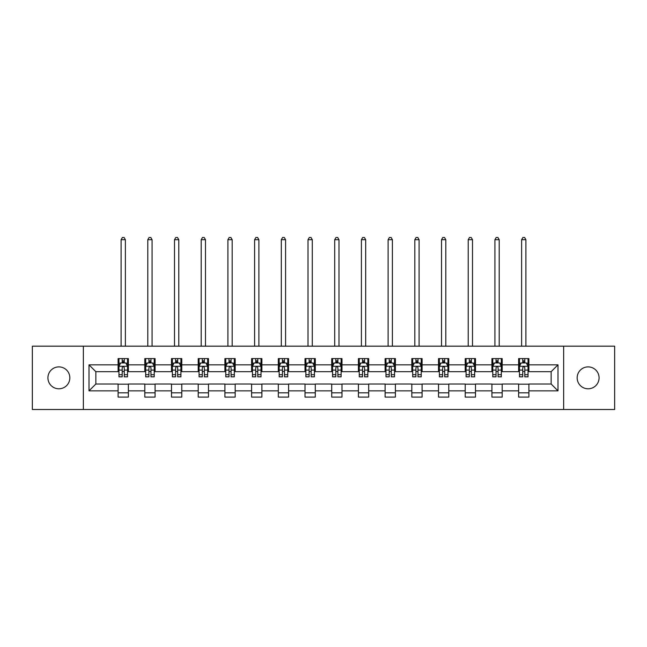 <?xml version="1.0" encoding="UTF-8"?>
<svg xmlns="http://www.w3.org/2000/svg" width="647" height="647" viewBox="0 0 647 647"><rect width="100%" height="100%" fill="white"/><g stroke="black" fill="none" stroke-linecap="round" stroke-linejoin="round"><path stroke-width="0.97" d="M588.123 366.889A10.95 10.95 0 0 0 577.164 377.848A10.95 10.95 0 0 0 588.123 388.798A10.95 10.95 0 0 0 599.073 377.848A10.95 10.95 0 0 0 588.123 366.889M58.877 366.889A10.95 10.95 0 0 0 47.927 377.848A10.95 10.95 0 0 0 58.877 388.798A10.95 10.95 0 0 0 69.836 377.848A10.95 10.95 0 0 0 58.877 366.889M563.642 409.511L614.65 409.511L614.65 346.177L563.642 346.177L563.642 409.511L83.358 409.511L83.358 346.177L32.35 346.177L32.35 409.511L83.358 409.511M563.642 346.177L83.358 346.177M528.898 364.835L528.898 358.592L518.627 358.592L518.627 364.835L502.193 364.835L502.193 358.592L491.922 358.592L491.922 364.835L475.496 364.835L475.496 358.592L465.225 358.592L465.225 364.835L448.792 364.835L448.792 358.592L438.52 358.592L438.52 364.835L422.087 364.835L422.087 358.592L411.824 358.592L411.824 364.835L395.39 364.835L395.39 358.592L385.119 358.592L385.119 364.835L368.685 364.835L368.685 358.592L358.414 358.592L358.414 364.835L341.988 364.835L341.988 358.592L331.717 358.592L331.717 364.835L315.283 364.835L315.283 358.592L305.012 358.592L305.012 364.835L288.586 364.835L288.586 358.592L278.315 358.592L278.315 364.835L261.881 364.835L261.881 358.592L251.61 358.592L251.61 364.835L235.176 364.835L235.176 358.592L224.913 358.592L224.913 364.835L208.48 364.835L208.48 358.592L198.208 358.592L198.208 364.835L181.775 364.835L181.775 358.592L171.504 358.592L171.504 364.835L155.078 364.835L155.078 358.592L144.807 358.592L144.807 364.835L128.373 364.835L128.373 358.592L118.102 358.592L118.102 364.835L89.003 364.835L89.003 390.853L95.853 384.003L118.102 384.003L118.102 397.104L128.373 397.104L128.373 384.003L144.807 384.003L144.807 397.104L155.078 397.104L155.078 384.003L171.504 384.003L171.504 397.104L181.775 397.104L181.775 384.003L198.208 384.003L198.208 397.104L208.48 397.104L208.48 384.003L224.913 384.003L224.913 397.104L235.176 397.104L235.176 384.003L251.61 384.003L251.61 397.104L261.881 397.104L261.881 384.003L278.315 384.003L278.315 397.104L288.586 397.104L288.586 384.003L305.012 384.003L305.012 397.104L315.283 397.104L315.283 384.003L331.717 384.003L331.717 397.104L341.988 397.104L341.988 384.003L358.414 384.003L358.414 397.104L368.685 397.104L368.685 384.003L385.119 384.003L385.119 397.104L395.39 397.104L395.39 384.003L411.824 384.003L411.824 397.104L422.087 397.104L422.087 384.003L438.52 384.003L438.52 397.104L448.792 397.104L448.792 384.003L465.225 384.003L465.225 397.104L475.496 397.104L475.496 384.003L491.922 384.003L491.922 397.104L502.193 397.104L502.193 384.003L518.627 384.003L518.627 397.104L528.898 397.104L528.898 384.003L551.147 384.003L551.147 371.685L528.898 371.685L528.898 364.835L557.997 364.835L557.997 390.853L528.898 390.853M518.627 390.853L502.193 390.853M491.922 390.853L475.496 390.853M465.225 390.853L448.792 390.853M438.52 390.853L422.087 390.853M411.824 390.853L395.39 390.853M385.119 390.853L368.685 390.853M358.414 390.853L341.988 390.853M331.717 390.853L315.283 390.853M305.012 390.853L288.586 390.853M278.315 390.853L261.881 390.853M251.61 390.853L235.176 390.853M224.913 390.853L208.48 390.853M198.208 390.853L181.775 390.853M171.504 390.853L155.078 390.853M144.807 390.853L128.373 390.853M118.102 390.853L89.003 390.853M518.627 364.835L518.627 371.685L502.193 371.685L502.193 364.835M491.922 364.835L491.922 371.685L475.496 371.685L475.496 364.835M465.225 364.835L465.225 371.685L448.792 371.685L448.792 364.835M438.52 364.835L438.52 371.685L422.087 371.685L422.087 364.835M411.824 364.835L411.824 371.685L395.39 371.685L395.39 364.835M385.119 364.835L385.119 371.685L368.685 371.685L368.685 364.835M358.414 364.835L358.414 371.685L341.988 371.685L341.988 364.835M331.717 364.835L331.717 371.685L315.283 371.685L315.283 364.835M305.012 364.835L305.012 371.685L288.586 371.685L288.586 364.835M278.315 364.835L278.315 371.685L261.881 371.685L261.881 364.835M251.61 364.835L251.61 371.685L235.176 371.685L235.176 364.835M224.913 364.835L224.913 371.685L208.48 371.685L208.48 364.835M198.208 364.835L198.208 371.685L181.775 371.685L181.775 364.835M171.504 364.835L171.504 371.685L155.078 371.685L155.078 364.835M144.807 364.835L144.807 371.685L128.373 371.685L128.373 364.835M118.102 364.835L118.102 371.685L95.853 371.685L89.003 364.835M95.853 371.685L95.853 384.003M557.997 390.853L551.147 384.003M551.147 371.685L557.997 364.835M118.102 362.87L118.959 362.87M122.21 362.87L124.264 362.87M127.516 362.87L128.373 362.87M118.102 371.515L118.959 371.515M122.21 371.515L124.264 371.515M127.516 371.515L128.373 371.515M118.102 384.181L128.373 384.181M118.102 392.818L128.373 392.818M144.807 384.181L155.078 384.181M144.807 392.818L155.078 392.818M144.807 362.87L145.664 362.87M148.915 362.87L150.969 362.87M154.221 362.87L155.078 362.87M144.807 371.515L145.664 371.515M148.915 371.515L150.969 371.515M154.221 371.515L155.078 371.515M171.504 384.181L181.775 384.181M171.504 392.818L181.775 392.818M171.504 362.87L172.361 362.87M175.612 362.87L177.666 362.87M180.917 362.87L181.775 362.87M171.504 371.515L172.361 371.515M175.612 371.515L177.666 371.515M180.917 371.515L181.775 371.515M198.208 384.181L208.48 384.181M198.208 392.818L208.48 392.818M198.208 362.87L199.066 362.87M202.317 362.87L204.371 362.87M207.622 362.87L208.48 362.87M198.208 371.515L199.066 371.515M202.317 371.515L204.371 371.515M207.622 371.515L208.48 371.515M224.913 384.181L235.176 384.181M224.913 392.818L235.176 392.818M224.913 362.87L225.763 362.87M229.014 362.87L231.068 362.87M234.327 362.87L235.176 362.87M224.913 371.515L225.763 371.515M229.014 371.515L231.068 371.515M234.327 371.515L235.176 371.515M251.61 384.181L261.881 384.181M251.61 392.818L261.881 392.818M251.61 362.87L252.467 362.87M255.719 362.87L257.773 362.87M261.024 362.87L261.881 362.87M251.61 371.515L252.467 371.515M255.719 371.515L257.773 371.515M261.024 371.515L261.881 371.515M278.315 384.181L288.586 384.181M278.315 392.818L288.586 392.818M278.315 362.87L279.172 362.87M282.424 362.87L284.478 362.87M287.729 362.87L288.586 362.87M278.315 371.515L279.172 371.515M282.424 371.515L284.478 371.515M287.729 371.515L288.586 371.515M305.012 384.181L315.283 384.181M305.012 392.818L315.283 392.818M305.012 362.87L305.869 362.87M309.12 362.87L311.175 362.87M314.426 362.87L315.283 362.87M305.012 371.515L305.869 371.515M309.12 371.515L311.175 371.515M314.426 371.515L315.283 371.515M331.717 384.181L341.988 384.181M331.717 392.818L341.988 392.818M331.717 362.87L332.574 362.87M335.825 362.87L337.88 362.87M341.131 362.87L341.988 362.87M331.717 371.515L332.574 371.515M335.825 371.515L337.88 371.515M341.131 371.515L341.988 371.515M358.414 384.181L368.685 384.181M358.414 392.818L368.685 392.818M358.414 362.87L359.271 362.87M362.522 362.87L364.576 362.87M367.828 362.87L368.685 362.87M358.414 371.515L359.271 371.515M362.522 371.515L364.576 371.515M367.828 371.515L368.685 371.515M385.119 384.181L395.39 384.181M385.119 392.818L395.39 392.818M385.119 362.87L385.976 362.87M389.227 362.87L391.281 362.87M394.533 362.87L395.39 362.87M385.119 371.515L385.976 371.515M389.227 371.515L391.281 371.515M394.533 371.515L395.39 371.515M411.824 384.181L422.087 384.181M411.824 392.818L422.087 392.818M411.824 362.87L412.673 362.87M415.932 362.87L417.986 362.87M421.237 362.87L422.087 362.87M411.824 371.515L412.673 371.515M415.932 371.515L417.986 371.515M421.237 371.515L422.087 371.515M438.52 384.181L448.792 384.181M438.52 392.818L448.792 392.818M438.52 362.87L439.378 362.87M442.629 362.87L444.683 362.87M447.934 362.87L448.792 362.87M438.52 371.515L439.378 371.515M442.629 371.515L444.683 371.515M447.934 371.515L448.792 371.515M465.225 384.181L475.496 384.181M465.225 392.818L475.496 392.818M465.225 362.87L466.083 362.87M469.334 362.87L471.388 362.87M474.639 362.87L475.496 362.87M465.225 371.515L466.083 371.515M469.334 371.515L471.388 371.515M474.639 371.515L475.496 371.515M491.922 384.181L502.193 384.181M491.922 392.818L502.193 392.818M491.922 362.87L492.779 362.87M496.031 362.87L498.085 362.87M501.336 362.87L502.193 362.87M491.922 371.515L492.779 371.515M496.031 371.515L498.085 371.515M501.336 371.515L502.193 371.515M518.627 384.181L528.898 384.181M518.627 392.818L528.898 392.818M518.627 362.87L519.484 362.87M522.736 362.87L524.79 362.87M528.041 362.87L528.898 362.87M518.627 371.515L519.484 371.515M522.736 371.515L524.79 371.515M528.041 371.515L528.898 371.515M124.264 360.816L122.21 360.816M127.516 374.67L124.264 374.67L124.264 376.821L127.516 376.821L127.516 366.38L125.809 362.951L120.674 362.951L118.959 366.38L118.959 376.821L122.21 376.821L122.21 374.67L118.959 374.67M118.959 366.38L118.959 358.592M127.516 366.38L127.516 358.592M122.21 362.951L122.21 358.592M124.264 358.592L124.264 362.951M124.264 374.67L124.264 367.658C123.585 366.339 122.898 366.339 122.21 367.658L122.21 374.67M125.381 346.177L125.381 239.713L121.102 239.713L121.102 346.177M121.102 239.713L122.38 237.489L124.095 237.489L125.381 239.713M150.969 360.816L148.915 360.816M154.221 374.67L150.969 374.67L150.969 376.821L154.221 376.821L154.221 366.38L152.506 362.951L147.37 362.951L145.664 366.38L145.664 376.821L148.915 376.821L148.915 374.67L145.664 374.67M145.664 366.38L145.664 358.592M154.221 366.38L154.221 358.592M148.915 362.951L148.915 358.592M150.969 358.592L150.969 362.951M150.969 374.67L150.969 367.658C150.282 366.339 149.594 366.339 148.915 367.658L148.915 374.67M152.077 346.177L152.077 239.713L147.799 239.713L147.799 346.177M147.799 239.713L149.085 237.489L150.8 237.489L152.077 239.713M177.666 360.816L175.612 360.816M180.917 374.67L177.666 374.67L177.666 376.821L180.917 376.821L180.917 366.38L179.211 362.951L174.075 362.951L172.361 366.38L172.361 376.821L175.612 376.821L175.612 374.67L172.361 374.67M172.361 366.38L172.361 358.592M180.917 366.38L180.917 358.592M175.612 362.951L175.612 358.592M177.666 358.592L177.666 362.951M177.666 374.67L177.666 367.658C176.987 366.339 176.299 366.339 175.612 367.658L175.612 374.67M178.782 346.177L178.782 239.713L174.504 239.713L174.504 346.177M174.504 239.713L175.782 237.489L177.496 237.489L178.782 239.713M204.371 360.816L202.317 360.816M207.622 374.67L204.371 374.67L204.371 376.821L207.622 376.821L207.622 366.38L205.908 362.951L200.772 362.951L199.066 366.38L199.066 376.821L202.317 376.821L202.317 374.67L199.066 374.67M199.066 366.38L199.066 358.592M207.622 366.38L207.622 358.592M202.317 362.951L202.317 358.592M204.371 358.592L204.371 362.951M204.371 374.67L204.371 367.658C203.684 366.339 203.004 366.339 202.317 367.658L202.317 374.67M205.479 346.177L205.479 239.713L201.201 239.713L201.201 346.177M201.201 239.713L202.487 237.489L204.201 237.489L205.479 239.713M231.068 360.816L229.014 360.816M234.327 374.67L231.068 374.67L231.068 376.821L234.327 376.821L234.327 366.38L232.613 362.951L227.477 362.951L225.763 366.38L225.763 376.821L229.014 376.821L229.014 374.67L225.763 374.67M225.763 366.38L225.763 358.592M234.327 366.38L234.327 358.592M229.014 362.951L229.014 358.592M231.068 358.592L231.068 362.951M231.068 374.67L231.068 367.658C230.389 366.339 229.701 366.339 229.014 367.658L229.014 374.67M232.184 346.177L232.184 239.713L227.906 239.713L227.906 346.177M227.906 239.713L229.192 237.489L230.898 237.489L232.184 239.713M257.773 360.816L255.719 360.816M261.024 374.67L257.773 374.67L257.773 376.821L261.024 376.821L261.024 366.38L259.31 362.951L254.182 362.951L252.467 366.38L252.467 376.821L255.719 376.821L255.719 374.67L252.467 374.67M252.467 366.38L252.467 358.592M261.024 366.38L261.024 358.592M255.719 362.951L255.719 358.592M257.773 358.592L257.773 362.951M257.773 374.67L257.773 367.658C257.085 366.339 256.406 366.339 255.719 367.658L255.719 374.67M258.889 346.177L258.889 239.713L254.603 239.713L254.603 346.177M254.603 239.713L255.888 237.489L257.603 237.489L258.889 239.713M284.478 360.816L282.424 360.816M287.729 374.67L284.478 374.67L284.478 376.821L287.729 376.821L287.729 366.38L286.014 362.951L280.879 362.951L279.172 366.38L279.172 376.821L282.424 376.821L282.424 374.67L279.172 374.67M279.172 366.38L279.172 358.592M287.729 366.38L287.729 358.592M282.424 362.951L282.424 358.592M284.478 358.592L284.478 362.951M284.478 374.67L284.478 367.658C283.79 366.339 283.103 366.339 282.424 367.658L282.424 374.67M285.586 346.177L285.586 239.713L281.308 239.713L281.308 346.177M281.308 239.713L282.593 237.489L284.3 237.489L285.586 239.713M311.175 360.816L309.12 360.816M314.426 374.67L311.175 374.67L311.175 376.821L314.426 376.821L314.426 366.38L312.719 362.951L307.584 362.951L305.869 366.38L305.869 376.821L309.12 376.821L309.12 374.67L305.869 374.67M305.869 366.38L305.869 358.592M314.426 366.38L314.426 358.592M309.12 362.951L309.12 358.592M311.175 358.592L311.175 362.951M311.175 374.67L311.175 367.658C310.495 366.339 309.808 366.339 309.12 367.658L309.12 374.67M312.291 346.177L312.291 239.713L308.012 239.713L308.012 346.177M308.012 239.713L309.29 237.489L311.005 237.489L312.291 239.713M337.88 360.816L335.825 360.816M341.131 374.67L337.88 374.67L337.88 376.821L341.131 376.821L341.131 366.38L339.416 362.951L334.281 362.951L332.574 366.38L332.574 376.821L335.825 376.821L335.825 374.67L332.574 374.67M332.574 366.38L332.574 358.592M341.131 366.38L341.131 358.592M335.825 362.951L335.825 358.592M337.88 358.592L337.88 362.951M337.88 374.67L337.88 367.658C337.192 366.339 336.513 366.339 335.825 367.658L335.825 374.67M338.988 346.177L338.988 239.713L334.709 239.713L334.709 346.177M334.709 239.713L335.995 237.489L337.71 237.489L338.988 239.713M364.576 360.816L362.522 360.816M367.828 374.67L364.576 374.67L364.576 376.821L367.828 376.821L367.828 366.38L366.121 362.951L360.986 362.951L359.271 366.38L359.271 376.821L362.522 376.821L362.522 374.67L359.271 374.67M359.271 366.38L359.271 358.592M367.828 366.38L367.828 358.592M362.522 362.951L362.522 358.592M364.576 358.592L364.576 362.951M364.576 374.67L364.576 367.658C363.897 366.339 363.21 366.339 362.522 367.658L362.522 374.67M365.692 346.177L365.692 239.713L361.414 239.713L361.414 346.177M361.414 239.713L362.7 237.489L364.407 237.489L365.692 239.713M391.281 360.816L389.227 360.816M394.533 374.67L391.281 374.67L391.281 376.821L394.533 376.821L394.533 366.38L392.818 362.951L387.69 362.951L385.976 366.38L385.976 376.821L389.227 376.821L389.227 374.67L385.976 374.67M385.976 366.38L385.976 358.592M394.533 366.38L394.533 358.592M389.227 362.951L389.227 358.592M391.281 358.592L391.281 362.951M391.281 374.67L391.281 367.658C390.594 366.339 389.915 366.339 389.227 367.658L389.227 374.67M392.397 346.177L392.397 239.713L388.111 239.713L388.111 346.177M388.111 239.713L389.397 237.489L391.111 237.489L392.397 239.713M417.986 360.816L415.932 360.816M421.237 374.67L417.986 374.67L417.986 376.821L421.237 376.821L421.237 366.38L419.523 362.951L414.387 362.951L412.673 366.38L412.673 376.821L415.932 376.821L415.932 374.67L412.673 374.67M412.673 366.38L412.673 358.592M421.237 366.38L421.237 358.592M415.932 362.951L415.932 358.592M417.986 358.592L417.986 362.951M417.986 374.67L417.986 367.658C417.299 366.339 416.611 366.339 415.932 367.658L415.932 374.67M419.094 346.177L419.094 239.713L414.816 239.713L414.816 346.177M414.816 239.713L416.102 237.489L417.808 237.489L419.094 239.713M444.683 360.816L442.629 360.816M447.934 374.67L444.683 374.67L444.683 376.821L447.934 376.821L447.934 366.38L446.228 362.951L441.092 362.951L439.378 366.38L439.378 376.821L442.629 376.821L442.629 374.67L439.378 374.67M439.378 366.38L439.378 358.592M447.934 366.38L447.934 358.592M442.629 362.951L442.629 358.592M444.683 358.592L444.683 362.951M444.683 374.67L444.683 367.658C444.004 366.339 443.316 366.339 442.629 367.658L442.629 374.67M445.799 346.177L445.799 239.713L441.521 239.713L441.521 346.177M441.521 239.713L442.799 237.489L444.513 237.489L445.799 239.713M471.388 360.816L469.334 360.816M474.639 374.67L471.388 374.67L471.388 376.821L474.639 376.821L474.639 366.38L472.925 362.951L467.789 362.951L466.083 366.38L466.083 376.821L469.334 376.821L469.334 374.67L466.083 374.67M466.083 366.38L466.083 358.592M474.639 366.38L474.639 358.592M469.334 362.951L469.334 358.592M471.388 358.592L471.388 362.951M471.388 374.67L471.388 367.658C470.701 366.339 470.021 366.339 469.334 367.658L469.334 374.67M472.496 346.177L472.496 239.713L468.218 239.713L468.218 346.177M468.218 239.713L469.504 237.489L471.218 237.489L472.496 239.713M498.085 360.816L496.031 360.816M501.336 374.67L498.085 374.67L498.085 376.821L501.336 376.821L501.336 366.38L499.63 362.951L494.494 362.951L492.779 366.38L492.779 376.821L496.031 376.821L496.031 374.67L492.779 374.67M492.779 366.38L492.779 358.592M501.336 366.38L501.336 358.592M496.031 362.951L496.031 358.592M498.085 358.592L498.085 362.951M498.085 374.67L498.085 367.658C497.406 366.339 496.718 366.339 496.031 367.658L496.031 374.67M499.201 346.177L499.201 239.713L494.923 239.713L494.923 346.177M494.923 239.713L496.2 237.489L497.915 237.489L499.201 239.713M524.79 360.816L522.736 360.816M528.041 374.67L524.79 374.67L524.79 376.821L528.041 376.821L528.041 366.38L526.326 362.951L521.191 362.951L519.484 366.38L519.484 376.821L522.736 376.821L522.736 374.67L519.484 374.67M519.484 366.38L519.484 358.592M528.041 366.38L528.041 358.592M522.736 362.951L522.736 358.592M524.79 358.592L524.79 362.951M524.79 374.67L524.79 367.658C524.102 366.339 523.423 366.339 522.736 367.658L522.736 374.67M525.898 346.177L525.898 239.713L521.619 239.713L521.619 346.177M521.619 239.713L522.905 237.489L524.62 237.489L525.898 239.713M127.475 366.291L118.999 366.291M118.959 363.161L120.568 363.161M125.906 363.161L127.516 363.161M122.21 370.084L118.959 370.084M127.516 370.084L124.264 370.084M124.264 361.899L122.21 361.899M154.172 366.291L145.704 366.291M145.664 363.161L147.273 363.161M152.611 363.161L154.221 363.161M148.915 370.084L145.664 370.084M154.221 370.084L150.969 370.084M150.969 361.899L148.915 361.899M180.877 366.291L172.401 366.291M172.361 363.161L173.97 363.161M179.308 363.161L180.917 363.161M175.612 370.084L172.361 370.084M180.917 370.084L177.666 370.084M177.666 361.899L175.612 361.899M207.582 366.291L199.106 366.291M199.066 363.161L200.675 363.161M206.013 363.161L207.622 363.161M202.317 370.084L199.066 370.084M207.622 370.084L204.371 370.084M204.371 361.899L202.317 361.899M234.279 366.291L225.811 366.291M225.763 363.161L227.372 363.161M232.718 363.161L234.327 363.161M229.014 370.084L225.763 370.084M234.327 370.084L231.068 370.084M231.068 361.899L229.014 361.899M260.984 366.291L252.508 366.291M252.467 363.161L254.077 363.161M259.415 363.161L261.024 363.161M255.719 370.084L252.467 370.084M261.024 370.084L257.773 370.084M257.773 361.899L255.719 361.899M287.68 366.291L279.213 366.291M279.172 363.161L280.774 363.161M286.12 363.161L287.729 363.161M282.424 370.084L279.172 370.084M287.729 370.084L284.478 370.084M284.478 361.899L282.424 361.899M314.385 366.291L305.91 366.291M305.869 363.161L307.479 363.161M312.816 363.161L314.426 363.161M309.12 370.084L305.869 370.084M314.426 370.084L311.175 370.084M311.175 361.899L309.12 361.899M341.09 366.291L332.615 366.291M332.574 363.161L334.184 363.161M339.521 363.161L341.131 363.161M335.825 370.084L332.574 370.084M341.131 370.084L337.88 370.084M337.88 361.899L335.825 361.899M367.787 366.291L359.32 366.291M359.271 363.161L360.88 363.161M366.226 363.161L367.828 363.161M362.522 370.084L359.271 370.084M367.828 370.084L364.576 370.084M364.576 361.899L362.522 361.899M394.492 366.291L386.016 366.291M385.976 363.161L387.585 363.161M392.923 363.161L394.533 363.161M389.227 370.084L385.976 370.084M394.533 370.084L391.281 370.084M391.281 361.899L389.227 361.899M421.189 366.291L412.721 366.291M412.673 363.161L414.282 363.161M419.628 363.161L421.237 363.161M415.932 370.084L412.673 370.084M421.237 370.084L417.986 370.084M417.986 361.899L415.932 361.899M447.894 366.291L439.418 366.291M439.378 363.161L440.987 363.161M446.325 363.161L447.934 363.161M442.629 370.084L439.378 370.084M447.934 370.084L444.683 370.084M444.683 361.899L442.629 361.899M474.599 366.291L466.123 366.291M466.083 363.161L467.692 363.161M473.03 363.161L474.639 363.161M469.334 370.084L466.083 370.084M474.639 370.084L471.388 370.084M471.388 361.899L469.334 361.899M501.296 366.291L492.828 366.291M492.779 363.161L494.389 363.161M499.727 363.161L501.336 363.161M496.031 370.084L492.779 370.084M501.336 370.084L498.085 370.084M498.085 361.899L496.031 361.899M528.001 366.291L519.525 366.291M519.484 363.161L521.094 363.161M526.432 363.161L528.041 363.161M522.736 370.084L519.484 370.084M528.041 370.084L524.79 370.084M524.79 361.899L522.736 361.899"/></g></svg>
